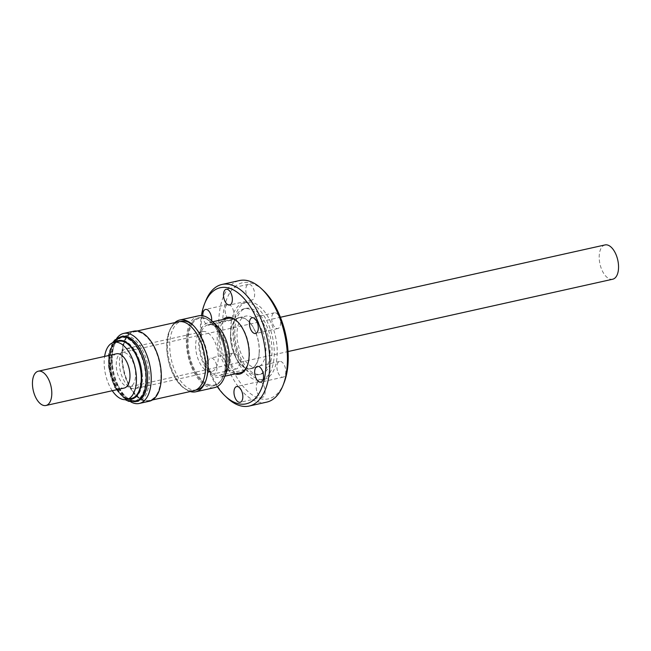 <?xml version="1.0" encoding="UTF-8"?>
<svg xmlns="http://www.w3.org/2000/svg" width="651" height="651" viewBox="0 0 651 651"><rect width="100%" height="100%" fill="white"/><g stroke="black" fill="none" stroke-linecap="round" stroke-linejoin="round"><path stroke-width="0.49" stroke-dasharray="3.25 2.44" d="M133.756 331.172A35.878 18.61 -102.6 0 0 122.258 363.673A35.878 18.61 -102.6 0 0 149.364 401.211M116.643 338.512A35.878 18.61 -102.6 0 0 114.242 343.061A35.878 18.61 -102.6 0 0 112.167 365.919A35.878 18.61 -102.6 0 0 126.644 398.729A35.878 18.61 -102.6 0 0 130.745 401.83M122.046 336.469A33.258 17.252 -102.6 0 0 113.307 345.404A33.258 17.252 -102.6 0 0 111.386 366.594A33.258 17.252 -102.6 0 0 124.805 397.004A33.258 17.252 -102.6 0 0 136.507 401.39M131.51 398.42A29.279 15.185 77.4 0 1 111.484 377.523A29.279 15.185 77.4 0 1 114.56 343.647A29.279 15.185 77.4 0 1 118.775 341.27M112.257 390.714A29.279 15.185 77.4 0 1 104.616 356.423M116.48 353.786A17.569 9.114 -102.6 0 0 113.949 355.21A17.569 9.114 -102.6 0 0 112.102 375.537A17.569 9.114 -102.6 0 0 124.121 388.077M156.696 394.701A35.13 18.228 -102.6 0 0 157.127 354.128A35.13 18.228 -102.6 0 0 134.033 331.88A35.13 18.228 -102.6 0 0 126.652 337.633A35.13 18.228 -102.6 0 0 126.229 378.207A35.13 18.228 -102.6 0 0 149.315 400.455A35.13 18.228 -102.6 0 0 156.696 394.701M156.582 394.726A35.13 18.228 -102.6 0 0 157.005 354.152A35.13 18.228 -102.6 0 0 133.919 331.904A35.13 18.228 -102.6 0 0 126.538 337.657A35.13 18.228 -102.6 0 0 126.115 378.231A35.13 18.228 -102.6 0 0 149.201 400.479A35.13 18.228 -102.6 0 0 156.582 394.726M156.777 394.856A35.317 18.326 -102.6 0 0 157.208 354.063A35.317 18.326 -102.6 0 0 133.992 331.693A35.317 18.326 -102.6 0 0 126.571 337.478A35.317 18.326 -102.6 0 0 126.148 378.272A35.317 18.326 -102.6 0 0 149.356 400.642A35.317 18.326 -102.6 0 0 156.777 394.856M193.835 390.73A35.317 18.326 77.4 0 1 170.627 368.36A35.317 18.326 77.4 0 1 171.05 327.567A35.317 18.326 77.4 0 1 178.472 321.781M171.132 327.722A35.13 18.228 77.4 0 1 178.512 321.968A35.13 18.228 77.4 0 1 201.607 344.216A35.13 18.228 77.4 0 1 201.175 384.79A35.13 18.228 77.4 0 1 193.795 390.543A35.13 18.228 77.4 0 1 170.708 368.295A35.13 18.228 77.4 0 1 171.132 327.722M193.249 325.419A35.13 18.228 77.4 0 1 193.819 325.939A35.13 18.228 77.4 0 1 208.336 369.141A35.13 18.228 77.4 0 1 205.968 380.453A35.13 18.228 77.4 0 1 205.675 381.16M196.74 389.892A35.13 18.228 77.4 0 1 169.862 342.06A35.13 18.228 77.4 0 1 174.077 327.062A35.13 18.228 77.4 0 1 181.458 321.309M198.596 315.816A36.773 19.074 -102.6 0 0 186.455 337.527A36.773 19.074 -102.6 0 0 214.586 387.597M190.23 391.536A36.773 19.074 77.4 0 1 167.6 341.726A36.773 19.074 77.4 0 1 174.867 322.587M217.76 326.517A27.871 14.46 -102.6 0 0 207.954 322.847A27.871 14.46 -102.6 0 0 198.75 339.301A27.871 14.46 -102.6 0 0 220.079 377.255A27.871 14.46 -102.6 0 0 227.394 369.76M237.485 321.659A27.871 14.46 77.4 0 1 237.892 322.033A27.871 14.46 77.4 0 1 245.736 334.264A27.871 14.46 77.4 0 1 249.406 356.309A27.871 14.46 77.4 0 1 247.526 365.276A27.871 14.46 77.4 0 1 247.315 365.789M240.203 372.771A27.871 14.46 77.4 0 1 222.552 356.862A27.871 14.46 77.4 0 1 218.882 334.817A27.871 14.46 77.4 0 1 228.086 318.363M228.151 360.093A25.999 13.484 -102.6 0 0 217.418 328.12A25.999 13.484 -102.6 0 0 208.263 324.694A25.999 13.484 -102.6 0 0 199.686 340.05A25.999 13.484 -102.6 0 0 219.574 375.448A25.999 13.484 -102.6 0 0 226.402 368.458A25.999 13.484 -102.6 0 0 228.151 360.093M259.131 353.192A25.999 13.484 -102.6 0 0 239.242 317.794A25.999 13.484 -102.6 0 0 230.657 333.149A25.999 13.484 -102.6 0 0 250.545 368.547A25.999 13.484 -102.6 0 0 259.131 353.192M225.604 365.178A34.894 18.106 -102.6 0 0 211.184 322.261A34.894 18.106 -102.6 0 0 198.905 317.664A34.894 18.106 -102.6 0 0 187.382 338.276A34.894 18.106 -102.6 0 0 214.081 385.783A34.894 18.106 -102.6 0 0 223.244 376.408A34.894 18.106 -102.6 0 0 225.604 365.178M191.443 323.409A34.894 18.106 -102.6 0 0 187.252 338.3A34.894 18.106 -102.6 0 0 213.951 385.815A34.894 18.106 -102.6 0 0 221.283 380.103A34.894 18.106 -102.6 0 0 223.114 376.441A34.894 18.106 -102.6 0 0 225.474 365.211A34.894 18.106 -102.6 0 0 211.054 322.294A34.894 18.106 -102.6 0 0 198.775 317.696A34.894 18.106 -102.6 0 0 191.443 323.409M192.33 323.848A34.194 17.74 77.4 0 1 211.542 322.758A34.194 17.74 77.4 0 1 223.366 375.814A34.194 17.74 77.4 0 1 221.568 379.395A34.194 17.74 77.4 0 1 195.064 370.525A34.194 17.74 77.4 0 1 192.33 323.848M121.957 351.939A20.515 10.644 -102.6 0 0 121.713 375.635A20.515 10.644 -102.6 0 0 135.196 388.631A20.515 10.644 -102.6 0 0 139.501 385.27A20.515 10.644 -102.6 0 0 139.753 361.574A20.515 10.644 -102.6 0 0 126.27 348.578A20.515 10.644 -102.6 0 0 121.957 351.939M198.173 334.956A20.515 10.644 -102.6 0 0 197.928 358.652A20.515 10.644 -102.6 0 0 211.412 371.648A20.515 10.644 -102.6 0 0 215.725 368.287A20.515 10.644 -102.6 0 0 215.969 344.591A20.515 10.644 -102.6 0 0 202.485 331.595A20.515 10.644 -102.6 0 0 198.173 334.956M148.843 370.964A33.673 17.471 77.4 0 1 126.204 397.037A33.673 17.471 77.4 0 1 112.615 366.244A33.673 17.471 77.4 0 1 114.56 344.786A33.673 17.471 77.4 0 1 133.447 338.634A33.673 17.471 77.4 0 1 148.843 370.964M112.216 366.586A32.322 16.763 -102.6 0 0 125.252 396.142A32.322 16.763 -102.6 0 0 136.629 400.406A32.322 16.763 -102.6 0 0 146.988 371.127A32.322 16.763 -102.6 0 0 122.575 337.308A32.322 16.763 -102.6 0 0 114.08 345.998A32.322 16.763 -102.6 0 0 112.216 366.586M132.275 385.4A17.569 9.114 -102.6 0 0 134.122 365.073A17.569 9.114 -102.6 0 0 122.103 352.533A17.569 9.114 -102.6 0 0 119.572 353.949A17.569 9.114 -102.6 0 0 117.725 374.284A17.569 9.114 -102.6 0 0 129.744 386.816A17.569 9.114 -102.6 0 0 132.275 385.4M605.056 244.931A17.569 9.114 -102.6 0 0 602.525 246.355A17.569 9.114 -102.6 0 0 600.678 266.682A17.569 9.114 -102.6 0 0 612.697 279.222M257.332 392.724A8.056 4.183 -102.6 0 0 262.434 397.322A8.056 4.183 -102.6 0 0 264.029 386.198A8.056 4.183 -102.6 0 0 258.927 381.6A8.056 4.183 -102.6 0 0 257.332 392.724M278.018 372.559A8.056 4.183 -102.6 0 0 283.12 377.157A8.056 4.183 -102.6 0 0 284.715 366.033A8.056 4.183 -102.6 0 0 279.613 361.435A8.056 4.183 -102.6 0 0 278.018 372.559M272.777 323.921A8.056 4.183 -102.6 0 0 277.879 328.519A8.056 4.183 -102.6 0 0 279.482 317.387A8.056 4.183 -102.6 0 0 274.38 312.789A8.056 4.183 -102.6 0 0 272.777 323.921M246.859 295.44A8.056 4.183 -102.6 0 0 251.961 300.038A8.056 4.183 -102.6 0 0 253.556 288.914A8.056 4.183 -102.6 0 0 248.454 284.316A8.056 4.183 -102.6 0 0 246.859 295.44M202.827 315.768A8.056 4.183 -102.6 0 0 203.893 320.569A8.056 4.183 -102.6 0 0 208.995 325.166A8.056 4.183 -102.6 0 0 211.624 320.748M226.174 315.605A8.056 4.183 -102.6 0 0 231.276 320.202A8.056 4.183 -102.6 0 0 232.871 309.079A8.056 4.183 -102.6 0 0 227.769 304.481A8.056 4.183 -102.6 0 0 226.174 315.605M209.134 369.215A8.056 4.183 -102.6 0 0 214.236 373.812A8.056 4.183 -102.6 0 0 215.831 362.68A8.056 4.183 -102.6 0 0 210.729 358.083A8.056 4.183 -102.6 0 0 209.134 369.215M231.406 364.251A8.056 4.183 -102.6 0 0 236.508 368.848A8.056 4.183 -102.6 0 0 238.111 357.716A8.056 4.183 -102.6 0 0 233.009 353.119A8.056 4.183 -102.6 0 0 231.406 364.251M227.134 397.859A62.301 32.322 77.4 0 1 209.606 370.509A62.301 32.322 77.4 0 1 205.602 301.193M266.65 402.147A62.301 32.322 77.4 0 1 227.191 366.594A62.301 32.322 77.4 0 1 239.552 280.532M284.007 382.894A59.485 30.857 77.4 0 1 230.706 364.934A59.485 30.857 77.4 0 1 227.508 297.247A59.485 30.857 77.4 0 1 263.443 290.598M271.882 324.792A39.532 20.506 77.4 0 1 264.046 379.403A39.532 20.506 77.4 0 1 239.007 356.846A39.532 20.506 77.4 0 1 246.851 302.235A39.532 20.506 77.4 0 1 271.882 324.792M268.912 325.459A39.532 20.506 77.4 0 1 261.075 380.07A39.532 20.506 77.4 0 1 236.036 357.505A39.532 20.506 77.4 0 1 243.881 302.894A39.532 20.506 77.4 0 1 268.912 325.459M239.389 354.941A33.722 17.496 77.4 0 1 246.078 308.354A33.722 17.496 77.4 0 1 267.439 327.599A33.722 17.496 77.4 0 1 260.75 374.187A33.722 17.496 77.4 0 1 239.389 354.941M265.486 328.039A33.722 17.496 77.4 0 1 258.789 374.626A33.722 17.496 77.4 0 1 237.436 355.381A33.722 17.496 77.4 0 1 244.125 308.786A33.722 17.496 77.4 0 1 265.486 328.039M262.369 331.074A26.227 13.606 77.4 0 1 257.161 367.31A26.227 13.606 77.4 0 1 240.553 352.337A26.227 13.606 77.4 0 1 245.752 316.101A26.227 13.606 77.4 0 1 262.369 331.074M255.802 332.539A26.227 13.606 77.4 0 1 250.594 368.775A26.227 13.606 77.4 0 1 233.986 353.802A26.227 13.606 77.4 0 1 239.186 317.566A26.227 13.606 77.4 0 1 255.802 332.539M217.239 386.588A59.485 30.857 77.4 0 1 208.426 369.898A59.485 30.857 77.4 0 1 201.419 315.597M235.092 373.91A29.043 15.063 77.4 0 1 221.088 357.554A29.043 15.063 77.4 0 1 222.976 319.503M120.647 336.779A33.258 17.252 -102.6 0 0 109.995 366.904A33.258 17.252 -102.6 0 0 135.115 401.7M115.512 342.003A29.979 15.551 -102.6 0 0 109.018 367.742A29.979 15.551 -102.6 0 0 128.247 399.153M110.491 366.969A32.322 16.763 -102.6 0 0 134.912 400.788A32.322 16.763 -102.6 0 0 145.263 371.509A32.322 16.763 -102.6 0 0 120.85 337.69A32.322 16.763 -102.6 0 0 110.491 366.969M109.799 367.571A29.979 15.551 -102.6 0 0 129.516 399.055A29.979 15.551 -102.6 0 0 142.048 371.778A29.979 15.551 -102.6 0 0 122.339 340.294A29.979 15.551 -102.6 0 0 109.799 367.571M113.307 345.404L114.242 343.061M112.493 342.825L108.611 353.721L108.497 367.53L114.307 386.865L125.163 399.69M133.992 331.693L137.084 331.001M178.512 321.968L180.351 321.553M224.847 376.188L220.079 377.255M193.819 325.939L192.672 324.857M239.242 317.794L208.263 324.694M217.418 328.12L211.184 322.261M211.542 322.758L211.054 322.294M223.366 375.814L223.114 376.441M211.412 371.648L135.196 388.631M125.252 396.142L126.204 397.037M136.629 400.406L134.912 400.788C131.966 401.398 127.767 401.553 121.184 395.198C114.934 388.224 111.02 378.963 109.433 367.416C108.587 360.304 109.042 354.022 110.8 348.57L113.998 342.312C114.307 341.067 116.594 339.521 120.85 337.69L122.575 337.308M122.103 352.533L280.402 317.265M262.434 397.322L240.154 402.285M283.12 377.157L260.839 382.121M277.879 328.519L255.607 333.483M251.961 300.038L229.681 305.002M231.276 320.202L208.995 325.166M236.508 368.848L214.236 373.812M261.075 380.07L264.046 379.403M258.789 374.626L260.75 374.187M250.594 368.775L257.161 367.31M247.526 365.276L247.111 366.326M237.892 322.033L237.07 321.26M239.186 317.566L245.752 316.101M244.125 308.786L246.078 308.354M243.881 302.894L246.851 302.235M233.009 353.119L210.729 358.083M227.769 304.481L205.488 309.437M248.454 284.316L226.182 289.28M274.38 312.789L252.1 317.753M279.613 361.435L257.34 366.399M258.927 381.6L236.647 386.564M129.744 386.816L288.043 351.548M114.08 345.998L114.56 344.786M202.485 331.595L126.27 348.578M226.402 368.458L223.244 376.408M250.545 368.547L219.574 375.448M205.968 380.453L205.382 381.917M212.722 321.781L207.954 322.847M193.795 390.543L195.634 390.136M149.356 400.642L152.448 399.95M124.805 397.004L126.644 398.729"/><path stroke-width="0.98" d="M130.745 401.83A35.878 18.61 -102.6 0 0 139.265 403.465L149.364 401.211A35.878 18.61 -102.6 0 0 160.862 368.71A35.878 18.61 -102.6 0 0 133.756 331.172L123.666 333.418A35.878 18.61 -102.6 0 0 116.643 338.512M139.265 403.465A35.878 18.61 -102.6 0 0 150.763 370.956A35.878 18.61 -102.6 0 0 123.666 333.418M125.163 399.69L128.752 401.358L136.507 401.39A33.258 17.252 -102.6 0 0 147.167 371.265A33.258 17.252 -102.6 0 0 122.046 336.469L114.991 339.83L112.493 342.825M104.616 356.423A29.279 15.185 77.4 0 1 109.71 344.729A29.279 15.185 77.4 0 1 113.933 342.353L118.775 341.27A29.279 15.185 77.4 0 1 138.809 362.176A29.279 15.185 77.4 0 1 135.733 396.052A29.279 15.185 77.4 0 1 131.51 398.42L126.66 399.502A29.279 15.185 77.4 0 1 112.257 390.714M113.933 342.353A29.279 15.185 77.4 0 1 133.96 363.25A29.279 15.185 77.4 0 1 130.884 397.134A29.279 15.185 77.4 0 1 126.66 399.502M48.475 404.068A17.569 9.114 -102.6 0 0 50.322 383.74A17.569 9.114 -102.6 0 0 38.303 371.2A17.569 9.114 -102.6 0 0 35.772 372.624A17.569 9.114 -102.6 0 0 33.925 392.952A17.569 9.114 -102.6 0 0 45.944 405.492A17.569 9.114 -102.6 0 0 48.475 404.068M45.944 405.492L124.121 388.077A17.569 9.114 -102.6 0 0 126.652 386.653A17.569 9.114 -102.6 0 0 128.499 366.326A17.569 9.114 -102.6 0 0 116.48 353.786L38.303 371.2M137.084 331.001L178.472 321.781A35.317 18.326 77.4 0 1 201.688 344.151A35.317 18.326 77.4 0 1 201.257 384.944A35.317 18.326 77.4 0 1 193.835 390.73L152.448 399.95M205.675 381.16A35.13 18.228 77.4 0 1 204.121 384.139A35.13 18.228 77.4 0 1 196.74 389.892L195.634 390.136M180.351 321.553L181.458 321.309A35.13 18.228 77.4 0 1 193.249 325.419M195.731 391.796L214.586 387.597A36.773 19.074 -102.6 0 0 224.245 377.71A36.773 19.074 -102.6 0 0 226.719 365.878A36.773 19.074 -102.6 0 0 211.534 320.658A36.773 19.074 -102.6 0 0 198.596 315.816L179.733 320.015A36.773 19.074 77.4 0 1 192.672 324.857A36.773 19.074 77.4 0 1 207.864 370.077A36.773 19.074 77.4 0 1 205.382 381.917A36.773 19.074 77.4 0 1 195.731 391.796A36.773 19.074 77.4 0 1 190.23 391.536M224.245 377.71L227.394 369.76A27.871 14.46 -102.6 0 0 229.274 360.792A27.871 14.46 -102.6 0 0 217.76 326.517L211.534 320.658M247.315 365.789A27.871 14.46 77.4 0 1 240.203 372.771L224.847 376.188M174.867 322.587A36.773 19.074 77.4 0 1 179.733 320.015M288.043 351.548L612.697 279.222A17.569 9.114 -102.6 0 0 615.228 277.798A17.569 9.114 -102.6 0 0 617.075 257.47A17.569 9.114 -102.6 0 0 605.056 244.931L280.402 317.265M235.052 397.688A8.056 4.183 -102.6 0 0 240.154 402.285A8.056 4.183 -102.6 0 0 241.749 391.161A8.056 4.183 -102.6 0 0 236.647 386.564A8.056 4.183 -102.6 0 0 235.052 397.688M255.737 377.523A8.056 4.183 -102.6 0 0 260.839 382.121A8.056 4.183 -102.6 0 0 262.443 370.997A8.056 4.183 -102.6 0 0 257.34 366.399A8.056 4.183 -102.6 0 0 255.737 377.523M250.505 328.885A8.056 4.183 -102.6 0 0 255.607 333.483A8.056 4.183 -102.6 0 0 257.202 322.351A8.056 4.183 -102.6 0 0 252.1 317.753A8.056 4.183 -102.6 0 0 250.505 328.885M224.579 300.404A8.056 4.183 -102.6 0 0 229.681 305.002A8.056 4.183 -102.6 0 0 231.284 293.878A8.056 4.183 -102.6 0 0 226.182 289.28A8.056 4.183 -102.6 0 0 224.579 300.404M211.624 320.748A8.056 4.183 -102.6 0 0 210.599 314.042A8.056 4.183 -102.6 0 0 205.488 309.437A8.056 4.183 -102.6 0 0 202.827 315.768M201.419 315.597A59.485 30.857 77.4 0 1 204.601 303.7L205.602 301.193A62.301 32.322 77.4 0 1 221.967 284.454A62.301 32.322 77.4 0 1 261.417 320.007A62.301 32.322 77.4 0 1 249.056 406.069A62.301 32.322 77.4 0 1 227.134 397.859L225.173 396.003A59.485 30.857 77.4 0 1 217.239 386.588M221.967 284.454L239.552 280.532A62.301 32.322 77.4 0 1 261.474 288.743A62.301 32.322 77.4 0 1 279.002 316.093A62.301 32.322 77.4 0 1 283.014 385.408A62.301 32.322 77.4 0 1 266.65 402.147L249.056 406.069M261.474 288.743L263.443 290.598A59.485 30.857 77.4 0 1 280.182 316.703A59.485 30.857 77.4 0 1 284.007 382.894L283.014 385.408M204.601 303.7A59.485 30.857 77.4 0 1 257.902 321.667A59.485 30.857 77.4 0 1 261.1 389.355A59.485 30.857 77.4 0 1 225.173 396.003M222.976 319.503A29.043 15.063 77.4 0 1 237.07 321.26A29.043 15.063 77.4 0 1 245.24 334.012A29.043 15.063 77.4 0 1 247.111 366.326A29.043 15.063 77.4 0 1 235.092 373.91M212.722 321.781L228.086 318.363A27.871 14.46 77.4 0 1 237.485 321.659M135.115 401.7A33.258 17.252 -102.6 0 0 145.767 371.575A33.258 17.252 -102.6 0 0 120.647 336.779M128.247 399.153A29.979 15.551 -102.6 0 0 141.267 371.949A29.979 15.551 -102.6 0 0 115.512 342.003"/></g></svg>
